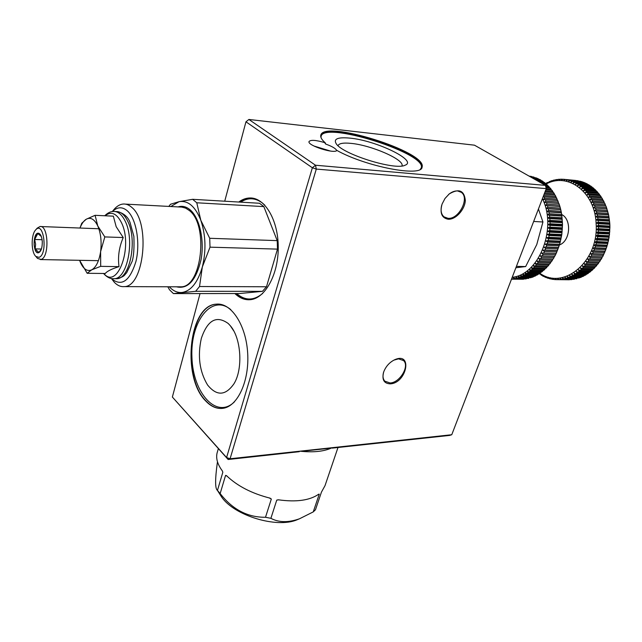<?xml version="1.0" encoding="UTF-8"?>
<svg xmlns="http://www.w3.org/2000/svg" width="642" height="642" viewBox="0 0 642 642"><rect width="100%" height="100%" fill="white"/><g stroke="black" fill="none" stroke-linecap="round" stroke-linejoin="round"><path stroke-width="0.96" d="M217.445 451.743L217.084 452.979C215.792 458.468 217.55 464.455 222.357 470.923L222.83 472.271L217.461 490.408L220.158 493.562L225.567 475.385L226.514 475.65C237.259 485.994 251.784 493.497 270.089 498.16L271.333 499.027L265.499 517.267L270.892 518.311L276.758 500.102L278.331 499.797C296.331 502.309 309.813 500.423 318.777 494.155L318.633 494.26M299.926 451.19C313.553 452.634 324.298 451.47 332.163 447.691M337.973 447.554L325.021 485.649L321.457 492.093L315.463 509.772L313.24 511.907L319.251 494.171M217.461 490.408L217.405 490.368C215.054 488.658 215.03 479.405 217.341 462.601L217.534 461.951M313.24 511.907L299.477 518.792C288.282 522.732 278.756 522.572 270.892 518.311M265.499 517.267C247.7 517.46 232.589 509.555 220.158 493.562M218.858 492.655L221.867 497.389C234.868 515.783 276.509 528.318 296.676 519.948L299.06 518.961M555.507 254.818L543.052 254.433L542.273 255.949L554.72 256.318L556.165 253.486L559.663 244.345L561.806 234.555L562.496 224.475L561.702 214.516C572.054 219.556 570.313 241.32 559.31 244.979M533.663 221.458L542.939 221.988L536.76 244.562L525.662 266.558L515.887 267.738M538.445 208.995L542.939 221.988M516.417 266.374L525.662 266.558M536.592 178.275L531.456 177.449M536.343 177.906L530.725 177.04M534.168 177.361L530.188 176.735M533.975 177.088L529.69 176.454M531.696 176.638L529.369 176.269M531.568 176.47L529.112 176.117M521.328 279.23L511.489 279.182M511.538 279.069L523.712 279.198L511.505 279.15M526.159 278.901L512.444 278.949L526.368 278.684M528.607 278.403L514.892 278.556L528.888 278.09M531.038 277.705L517.324 277.962L531.375 277.296M533.446 276.798L532.162 277.312L519.747 277.159L521.023 276.646L533.446 276.798L533.823 276.301M535.813 275.699L534.553 276.309L522.131 276.148L523.39 275.53L535.813 275.699L536.239 275.105M538.14 274.399L536.905 275.121L524.482 274.945L525.71 274.222L538.14 274.399L538.59 273.717M540.412 272.906L539.208 273.725L526.777 273.54L527.981 272.714L540.412 272.906L540.877 272.136M542.618 271.229L541.455 272.152L529.016 271.943L530.188 271.012L542.618 271.229L543.1 270.37M544.753 269.367L543.63 270.386L531.191 270.162L532.322 269.134L544.753 269.367L545.235 268.428M546.807 267.329L545.724 268.436L533.285 268.195L534.369 267.08L546.807 267.329L547.281 266.318M548.766 265.13L547.73 266.326L535.292 266.061L536.327 264.849L548.766 265.13L549.223 264.039M550.619 262.763L549.64 264.047L537.202 263.758L538.181 262.466L550.619 262.763L551.061 261.607M552.369 260.251L551.454 261.615L539.007 261.302L539.922 259.922L552.369 260.251L552.786 259.023M553.998 257.603L553.147 259.031L540.7 258.694L541.551 257.249L553.998 257.603L554.383 256.31M556.165 253.486L543.71 253.084L544.424 251.503L556.879 251.921M557.473 250.532L545.018 250.099L545.66 248.47L558.115 248.919M558.644 247.483L546.19 247.018L546.751 245.34L559.206 245.822M559.663 244.345L547.209 243.856L547.69 242.13L560.145 242.644M560.538 241.135L548.075 240.606L548.477 238.848L560.939 239.402M561.252 237.869L548.79 237.307L549.103 235.518L561.565 236.104M561.806 234.555L549.343 233.953L549.576 232.155L562.039 232.765M562.199 231.208L549.737 230.574L549.881 228.761L562.344 229.411M562.432 227.838L549.961 227.172L550.017 225.358L562.488 226.048M562.496 224.475L550.025 223.777L549.993 221.963L562.464 222.686M562.392 221.121L549.929 220.391L549.809 218.593L562.272 219.347M562.127 217.798L549.664 217.028L549.456 215.255L561.919 216.041M561.405 212.791L561.702 214.516L549.231 213.714L548.934 211.964L561.405 212.791L561.108 211.29L548.637 210.448L548.26 208.738L560.731 209.597L560.362 208.136L547.891 207.262L547.425 205.592L559.896 206.483L559.455 205.063L546.984 204.164L546.438 202.543L558.909 203.466L559.455 205.063M561.108 211.29L560.731 209.597M560.362 208.136L559.896 206.483M558.396 202.086L545.933 201.155L545.307 199.598L557.778 200.545L558.58 203.442M557.2 199.221L544.729 198.266L544.031 196.765L556.502 197.744L557.425 200.521M556.116 197.712L555.852 196.484L543.622 195.513M555.852 196.484L555.081 195.072L544.127 194.189M554.672 195.04L554.375 193.876L544.56 193.073M554.375 193.876L553.54 192.536L545.034 191.838M553.099 192.504L552.778 191.404L545.435 190.794M552.778 191.404L551.871 190.152L545.877 189.647M551.39 190.112L551.053 189.093L546.246 188.692M551.053 189.093L550.09 187.929L546.141 187.592M549.568 187.889L549.215 186.95L545.852 186.661M549.215 186.95L548.196 185.875L545.531 185.642M547.634 185.827L547.281 184.976L544.272 184.711M547.281 184.976L546.206 183.989L542.418 183.66M545.596 183.941L545.243 183.179L540.885 182.785M545.243 183.179L544.119 182.296L539.232 181.855M543.461 182.24L543.124 181.566L537.892 181.092M543.124 181.566L541.96 180.787L536.463 180.29M541.246 180.723L540.925 180.145L535.316 179.632M540.925 180.145L539.729 179.471L534.112 178.958M538.951 179.399L537.434 178.356L532.202 177.874M538.662 178.925L533.165 178.42M512.22 277.288C538.807 274.993 557.449 228.64 542.426 198.635M512.444 278.949L511.786 278.411M514.892 278.556L513.295 277.344L513.752 278.764M517.324 277.962L515.67 276.798L516.192 278.267M519.747 277.159L518.03 276.06L518.616 277.561M522.131 276.148L520.365 275.121L521.023 276.646M524.482 274.945L522.66 273.99L523.39 275.53M526.777 273.54L524.915 272.657L525.71 274.222M529.016 271.943L527.106 271.149L527.981 272.714M531.191 270.162L529.241 269.447L530.188 271.012M533.285 268.195L531.295 267.57L532.322 269.134M535.292 266.061L533.269 265.523L534.369 267.08M537.202 263.758L535.147 263.316L536.327 264.849M539.007 261.302L536.929 260.957L538.181 262.466M540.7 258.694L538.606 258.445L539.922 259.922M542.273 255.949L540.163 255.805L541.551 257.249M543.71 253.084L541.591 253.036L543.052 254.433M545.018 250.099L542.899 250.155L544.424 251.503M546.19 247.018L544.063 247.17L545.66 248.47M547.209 243.856L545.09 244.104L546.751 245.34M548.075 240.606L545.973 240.959L547.69 242.13M548.79 237.307L546.703 237.749L548.477 238.848M549.343 233.953L547.273 234.49L549.103 235.518M549.737 230.574L547.698 231.208L549.576 232.155M549.961 227.172L547.955 227.894L549.881 228.761M550.025 223.777L548.051 224.58L550.017 225.358M549.929 220.391L547.995 221.281L549.993 221.963M549.664 217.028L547.77 217.999L549.809 218.593M549.231 213.714L547.385 214.757L549.456 215.255M548.637 210.448L546.848 211.563L548.934 211.964M547.891 207.262L546.157 208.441L548.26 208.738M546.984 204.164L545.307 205.4L547.425 205.592M545.933 201.155L544.32 202.447L546.438 202.543M544.729 198.266L543.18 199.598L545.307 199.598M543.124 196.813L544.031 196.765M545.307 205.4L559.583 206.411M546.157 208.441L560.426 209.42M546.848 211.563L561.116 212.51M547.385 214.757L561.654 215.664M547.77 217.999L562.039 218.866M547.995 221.281L562.256 222.108M548.051 224.58L562.32 225.374M547.955 227.894L562.215 228.648M547.698 231.208L561.959 231.922M547.273 234.49L561.533 235.173M546.703 237.749L560.956 238.391M545.973 240.959L560.225 241.553M545.09 244.104L559.342 244.666M544.063 247.17L558.315 247.7M542.899 250.155L557.152 250.645M541.591 253.036L555.844 253.494M594.468 205.151L605.976 206.01L608.616 214.885L609.731 222.862L598.232 222.172L598.087 220.447L596.113 219.909L597.919 218.954L597.678 217.261L595.68 216.811L597.437 215.784L597.116 214.115L595.094 213.77L596.795 212.679L596.386 211.049L594.348 210.793L595.993 209.637L595.503 208.056L593.457 207.888L595.046 206.684L594.468 205.151L592.414 205.087L593.938 203.835L593.288 202.35L591.234 202.382L592.694 201.09L591.964 199.67L589.918 199.798L591.306 198.466L590.512 197.118L588.465 197.343L589.781 195.979L588.923 194.703L586.892 195.024L588.144 193.627L587.213 192.44L585.207 192.849L586.379 191.436L585.392 190.329L583.409 190.826L584.509 189.398L583.466 188.387L581.508 188.965L582.535 187.536L581.443 186.613L579.517 187.279L580.472 185.851L579.333 185.016L577.447 185.763L578.322 184.342L577.142 183.612L575.296 184.431L576.099 183.018L574.887 182.392L573.081 183.291L573.812 181.895L572.568 181.365L570.818 182.328L571.468 180.956L570.2 180.538L568.499 181.566L569.085 180.225L567.793 179.912L566.148 180.996L566.661 179.688L565.361 179.479L563.772 180.619L564.214 179.351L562.906 179.254L561.381 180.442L561.758 179.214L560.442 179.222L558.973 180.458L559.294 179.279L557.978 179.399L556.582 180.667L556.831 179.543L555.523 179.768L554.19 181.068L554.391 180.001L553.091 180.33L551.831 181.654L551.968 180.659L550.692 181.084L549.496 182.432L549.584 181.501L547.201 183.387L547.241 182.521L545.523 183.781M609.587 221.161L598.087 220.447M539.641 273.444L541.487 275.314L541.559 274.431L542.498 275.883L543.678 276.485L543.702 275.538L544.721 276.975L545.933 277.488L545.917 276.469L547 277.89L548.236 278.299L548.18 277.216L549.335 278.62L550.595 278.925L550.483 277.785L551.711 279.158L552.995 279.366L552.826 278.163L554.118 279.503L555.418 279.607L555.202 278.355L556.558 279.655L557.866 279.655L557.585 278.347L559.005 279.607L560.322 279.503L559.976 278.155L561.469 279.358L562.777 279.15L562.376 277.769L563.925 278.917L565.225 278.604L564.759 277.183L566.364 278.283L567.656 277.858L567.119 276.413L568.78 277.44L570.056 276.919L569.446 275.45L571.163 276.413L572.423 275.787L571.741 274.295L573.507 275.193L574.734 274.463L573.98 272.962L575.802 273.781L576.997 272.954L576.171 271.446L578.025 272.184L579.188 271.261L578.282 269.76L580.183 270.418L581.299 269.399L580.32 267.907L582.254 268.476L583.321 267.369L582.27 265.884L584.236 266.374L585.255 265.186L584.124 263.718L586.122 264.111L587.077 262.843L585.881 261.398L587.895 261.703L588.794 260.355L587.518 258.951L589.557 259.151L590.391 257.747L589.043 256.367L591.089 256.479L591.852 255.01L590.439 253.678L592.494 253.694L593.184 252.162L591.707 250.878L593.762 250.797L594.38 249.216L592.831 247.989L594.885 247.812L595.423 246.183L593.818 245.011L595.864 244.746L596.322 243.077L594.653 241.978L596.683 241.609L597.06 239.915L595.335 238.88L597.349 238.423L597.638 236.705L595.864 235.742L597.854 235.197L598.055 233.463L596.233 232.581L598.2 231.939L598.312 230.197L596.442 229.395L598.376 228.68L598.4 226.931L596.49 226.217L598.384 225.414L609.884 226.072L609.828 224.355L598.328 223.681L596.386 223.047L598.232 222.172M598.384 225.414L598.328 223.681M539.874 273.283C563.427 290.569 598.97 261.495 596.129 223.801C595.27 192.311 568.018 171.96 546.206 183.997M564.214 179.351L575.746 180.458M578.273 180.892L565.361 179.479M580.753 181.525L567.793 179.912M583.193 182.36L581.708 181.614L570.2 180.538M585.576 183.379L584.076 182.44L572.568 181.365M587.895 184.599L586.395 183.46L574.887 182.392M590.134 185.995L588.65 184.663L577.142 183.612M592.301 187.584L590.841 186.06L579.333 185.016M594.364 189.342L592.951 187.641L581.443 186.613M596.33 191.276L594.973 189.398L583.466 188.387M598.192 193.37L596.899 191.324L585.392 190.329M599.933 195.617L598.721 193.419L587.213 192.44M601.546 198.017L600.431 195.658L588.923 194.703M603.031 200.545L602.019 198.057L590.512 197.118M604.371 203.201L603.472 200.585L591.964 199.67M605.575 205.978L604.796 203.233L593.288 202.35M609.731 222.862L609.828 224.355M609.884 226.072L609.9 227.581L598.4 226.931M596.442 229.395L609.603 230.109L609.9 227.581M609.603 230.109L609.812 230.815L598.312 230.197M596.233 232.581L609.386 233.247L609.812 230.815M609.386 233.247L609.555 234.041L598.055 233.463M595.864 235.742L609.017 236.376L609.555 234.041M609.017 236.376L609.138 237.251L597.638 236.705M595.335 238.88L608.488 239.482L609.138 237.251M608.488 239.482L608.552 240.429L597.06 239.915M594.653 241.978L607.805 242.54L608.552 240.429M607.805 242.54L607.813 243.567L596.322 243.077M593.818 245.011L606.971 245.549L607.813 243.567M606.971 245.549L606.915 246.64L595.423 246.183M592.831 247.989L605.984 248.486L606.915 246.64M605.984 248.486L605.871 249.642L594.38 249.216M591.707 250.878L604.86 251.343L605.871 249.642M604.86 251.343L604.676 252.555L593.184 252.162M590.439 253.678L603.592 254.112L604.676 252.555M603.592 254.112L603.344 255.372L591.852 255.01M591.089 256.479L602.581 256.832L603.344 255.372M602.18 256.824L601.875 258.084L590.391 257.747M589.557 259.151L601.04 259.48L601.875 258.084M600.631 259.464L600.286 260.668L588.794 260.355M587.895 261.703L599.387 262L600.286 260.668M598.946 261.992L598.569 263.132L587.077 262.843M586.122 264.111L597.606 264.384L598.569 263.132M597.148 264.376L596.739 265.443L585.255 265.186M584.236 266.374L595.72 266.623L596.739 265.443M595.238 266.615L594.813 267.618L583.321 267.369M582.254 268.476L593.738 268.709L594.813 267.618M593.224 268.693L592.783 269.624L581.299 269.399M580.183 270.418L591.667 270.627L592.783 269.624M591.113 270.619L590.672 271.47L579.188 271.261M578.025 272.184L589.508 272.385L590.672 271.47M588.915 272.368L588.481 273.139L576.997 272.954M575.802 273.781L587.286 273.957L588.481 273.139M586.644 273.949L586.218 274.632L574.734 274.463M573.507 275.193L584.99 275.354L586.218 274.632M584.308 275.346L583.907 275.94L572.423 275.787M571.163 276.413L582.647 276.566L583.907 275.94M581.917 276.558L581.54 277.063L570.056 276.919M568.78 277.44L580.264 277.585L581.54 277.063M579.469 277.577L579.14 277.994L567.656 277.858M566.364 278.283L579.14 277.994M576.989 278.403L565.225 278.604M563.925 278.917L576.709 278.732M574.478 279.037L562.777 279.15M561.469 279.358L574.253 279.278M571.942 279.471L560.322 279.503M559.005 279.607L571.797 279.623M569.398 279.711L557.866 279.655M557.232 279.655L569.342 279.776M609.418 219.676L597.919 218.954M609.186 217.999L597.678 217.261M608.937 216.539L597.437 215.784M608.616 214.885L597.116 214.115M608.295 213.457L596.795 212.679M607.894 211.844L596.386 211.049M607.501 210.456L595.993 209.637M607.011 208.883L595.503 208.056M606.546 207.527L595.046 206.684M605.446 204.702L593.938 203.835M604.194 201.981L592.694 201.09M602.814 199.389L591.306 198.466M601.289 196.917L589.781 195.979M599.652 194.598L588.144 193.627M597.887 192.423L586.379 191.436M596.017 190.401L584.509 189.398M594.043 188.555L582.535 187.536M591.98 186.878L580.472 185.851M589.829 185.386L578.322 184.342M587.607 184.077L576.099 183.018M585.319 182.954L573.812 181.895M582.976 182.031L571.468 180.956M580.593 181.301L569.085 180.225M578.169 180.771L566.661 179.688M562.825 179.319L561.758 179.214M560.265 179.375L559.294 179.279M557.721 179.632L556.831 179.543M555.202 180.081L554.391 180.001M552.714 180.723L551.968 180.659M550.266 181.558L549.584 181.501M547.867 182.577L547.241 182.521M539.962 273.974L539.368 273.965M542.129 275.322L541.487 275.314M544.384 276.501L543.678 276.485M546.703 277.496L545.933 277.488M549.079 278.307L548.236 278.299M551.518 278.941L550.595 278.925M553.998 279.374L552.995 279.366M556.518 279.615L555.418 279.607M603.986 254.072L592.494 253.694M605.254 251.207L593.762 250.797M606.377 248.245L594.885 247.812M607.356 245.212L595.864 244.746M608.175 242.106L596.683 241.609M608.841 238.952L597.349 238.423M609.346 235.758L597.854 235.197M609.691 232.532L598.2 231.939M609.876 229.306L598.376 228.68M596.49 226.217L609.651 226.963M593.457 207.888L606.618 208.843M594.348 210.793L607.517 211.708M595.094 213.77L608.255 214.653M595.68 216.811L608.841 217.662M596.113 219.909L609.274 220.728M596.386 223.047L609.539 223.833M338.029 145.678C338.952 143.383 343.277 142.612 350.997 143.375C371.148 145.14 404.404 159.577 402.02 165.756L402.02 165.756M451.759 434.73L546.27 188.628L316.297 169.079L230.085 458.757L451.759 434.73L449.617 435.412L332.235 448.116M325.197 142.765C321.875 139.86 320.398 137.428 320.759 135.478C322.533 119.099 427.355 151.809 422.091 167.04C422.227 177.369 366.261 166.856 336.865 150.413C334.659 154.192 307.414 145.573 309.003 141.601C310.559 139.627 315.96 140.02 325.197 142.765L325.719 144.065C332.123 146.376 335.798 148.535 336.729 150.549M200.031 293.579L172.369 397.037L226.586 457.545L312.365 167.771L315.503 165.227L545.451 185.377L474.47 145.18L248.903 119.468L315.503 165.227L316.297 169.079L312.365 167.771L245.958 121.803L224.732 201.203M238.76 202.037C242.259 199.445 245.918 198.089 249.73 197.969C264.665 197.279 278.283 219.989 278.243 247.347C278.403 274.696 264.929 298.747 250.051 299.71C244.915 300.079 240.116 298.265 235.654 294.253L234.908 293.546M205.673 400.929C181.389 377.239 188.9 304.894 216.45 304.156C231.088 302.534 245.942 324.764 247.652 352.795C249.545 380.802 237.709 406.442 223.007 408.312C216.835 409.106 211.058 406.643 205.673 400.929M299.3 451.695L228.135 459.503L172.369 397.037M390.248 383.86C383.852 383.547 381.685 379.542 383.731 371.822C385.93 366.277 389.606 362.232 394.766 359.705C412.942 351.599 406.763 383.081 390.248 383.86M448.196 219.243C441.688 217.999 439.65 212.943 442.081 204.06L444.978 198.506L449.183 193.98C458.821 188.218 464.198 190.353 465.322 200.376C464.993 209.525 455.668 219.797 448.196 219.243M329.675 448.26L303.072 451.149M228.135 459.503L230.085 458.757L226.586 457.545L228.135 459.503M546.27 188.628L545.451 185.377L546.27 188.628M248.903 119.468L245.958 121.803L248.903 119.468M349.874 138.118C376.043 140.429 418.183 160.725 405.07 165.219C395.255 170.66 342.659 154.297 336.256 143.792C333.254 138.889 337.796 136.995 349.874 138.118M228.295 323.56L230.366 325.807C241.207 338.206 243.174 368.805 234.041 383.675C225.559 395.825 216.739 396.274 207.583 385.007C199.534 371.582 197.439 356.053 201.315 338.438C207.559 320.021 216.555 315.062 228.295 323.56M441.68 205.296C440.42 210.488 441.19 214.34 443.999 216.844L447.98 218.32C458.813 219.62 469.936 198.073 461.301 192.319L457.61 190.947C454.777 190.778 451.88 191.862 448.918 194.197L448.638 194.43M383.531 372.408C382.528 376.18 382.953 379.093 384.807 381.163L390.055 382.969C399.709 382.857 409.877 366.06 403.545 360.571L398.546 358.846L393.859 360.138M330.502 151.071L313.954 146.015M314.909 146.48L329.45 150.926M170.772 206.555L179.046 201.684C188.026 200.192 195.28 206.395 200.81 220.286L209.717 238.286L277.208 240.63L263.838 206.612L259.528 203.265L192.632 199.309L196.781 202.784L263.838 206.612M277.208 240.63L277.488 249.12L266.494 286.765L262.45 291.348L239.289 293.546L173.42 293.595L169.52 289.783L167.795 286.773M196.781 202.784L200.81 220.286C205.769 235.108 206.275 250.661 202.342 266.944C197.776 282.504 191.003 291.011 182.015 292.471C177.425 292.864 173.18 290.97 169.271 286.773M209.717 238.286L210.014 247.162L277.488 249.12M210.014 247.162L202.342 266.944L199.526 286.517L195.641 291.308L262.45 291.348M199.526 286.517L266.494 286.765M168.782 206.443L170.499 204.26L179.046 201.684L192.632 199.309M111.451 278.58L114.372 282.344C117.39 285.465 120.624 286.894 124.066 286.621C144.041 287.327 150.782 222.389 131.867 207.462C129.186 205.039 126.394 203.891 123.489 204.012C120.038 204.22 116.82 206.114 113.843 209.669L112.462 211.491M111.395 278.516L111.7 278.845C121.739 286.838 129.812 281.068 135.919 261.535C140.454 243.085 136.345 218.93 127.461 210.953C122.389 206.563 117.374 206.756 112.414 211.547M195.641 291.308L173.42 293.595M35.631 229.94C43.808 220.11 48.07 254.866 38.945 257.346L35.888 256.455C31.065 252.458 30.896 234.747 35.631 229.94L37.204 228.151L40.037 226.514C48.575 224.949 49.53 257.699 41 259.432L37.493 258.405L36.345 257.017M42.292 241.593C42.324 248.093 40.992 251.833 38.287 252.82C32.951 253.742 32.742 233.15 38.095 233.174C40.398 233.431 41.794 236.24 42.292 241.593M38.103 252.828C35.888 252.338 34.556 249.529 34.106 244.393C34.066 237.909 35.406 234.161 38.135 233.174L38.311 233.166M41.321 236.481L37.822 233.552L34.636 239.482L35.615 244.201L35.158 248.887L38.865 252.467L41.329 249.297M42.107 239.707L34.636 239.482M41.417 249.04L35.158 248.887M95.088 215.319L113.361 216.161L116.17 226.698L123.224 237.54C119.083 247.218 117.679 256.912 119.027 266.639C111.644 268.926 107.062 271.213 105.272 273.492L87.168 273.291L91.742 269.825L100.698 266.35L100.609 251.64L104.815 236.922L97.777 225.968L95.088 215.319L86.237 219.235L81.751 223.247L79.969 228.038M80.178 227.412L79.993 228.038C81.678 223.713 83.749 220.776 86.237 219.235C90.634 216.932 94.478 219.179 97.777 225.968C100.842 233.311 101.789 241.873 100.609 251.64C99.093 261.166 96.139 267.233 91.742 269.825C87.304 271.726 83.532 269.263 80.419 262.434L79.608 260.307L87.168 273.291M119.027 266.639L100.698 266.35M123.224 237.54L104.815 236.922M278.628 499.845L276.758 500.102M271.333 499.027L269.263 497.959M226.987 476.115L225.567 475.385M325.719 144.065L325.125 143.543M321.152 137.926C317.092 118.016 434.979 155.404 420.197 169.327M320.783 135.374C324.724 119.966 427.235 152.403 421.987 167.369L421.963 167.458M234.515 401.764C216.611 419.732 192.889 393.04 191.942 357.377C190.088 321.762 211.587 293.314 230.831 309.685M221.996 408.432C216.274 408.705 210.929 406.193 205.962 400.913C181.67 377.223 189.189 304.894 216.747 304.147L217.839 304.091M240.646 202.15C247.876 197.415 255.083 197.664 262.249 202.896L264.825 205.183M262.65 293.45C253.742 300.817 245.075 300.849 236.649 293.546M248.871 299.766C244.257 299.702 239.956 297.856 235.951 294.253L235.205 293.546M239.057 202.053C242.556 199.461 246.215 198.105 250.027 197.985L251.287 198.009M176.446 286.797C187.865 289.486 196.075 280.426 201.058 259.625C204.654 240.285 199.574 217.694 190.056 209.773C186.164 206.539 182.135 205.592 177.97 206.941M178.982 286.813L180.908 286.813C201.74 287.488 208.899 224.917 189.221 210.44L185.57 208.096L181.766 207.101L125.407 204.116M115.191 211.523L116.21 211.571C120.704 211.475 124.564 214.733 127.798 221.354C137.621 240.437 129.877 279.053 116.7 278.724L115.207 278.716M112.559 278.684L114.14 278.708C127.285 279.029 135.013 240.357 125.214 221.241C121.988 214.613 118.128 211.346 113.65 211.451C110.673 211.403 107.695 212.839 104.734 215.768M105.063 215.784C111.138 211.001 116.587 213.256 121.394 222.541C133.424 246.271 117.518 290.336 103.779 273.476M217.084 452.979L218.36 448.589M296.676 519.948L299.477 518.792M221.867 497.389L217.405 490.368M522.965 279.246L511.513 279.126M216.45 304.156L217.935 304.091M233.72 330.879L230.366 325.807M234.715 382.431L234.041 383.675M461.301 192.319L460.194 191.629M403.545 360.571L402.711 359.889M394.365 359.905L394.766 359.705M249.73 197.969L251.399 198.017M124.066 286.621L178.974 286.813M111.7 278.845L114.372 282.344M112.286 211.563L113.843 209.669M40.35 259.569L98.411 260.668M40.703 226.538L98.86 228.761M35.888 256.455L37.493 258.405M103.531 273.476C106.981 277.304 110.52 279.045 114.14 278.708L116.7 278.724C125.302 276.55 124.235 274.888 126.651 272.81L132.148 261.374C133.745 256.351 134.314 248.021 133.873 236.384L130.125 222.71C128.231 217.181 124.139 213.497 117.855 211.667"/></g></svg>
